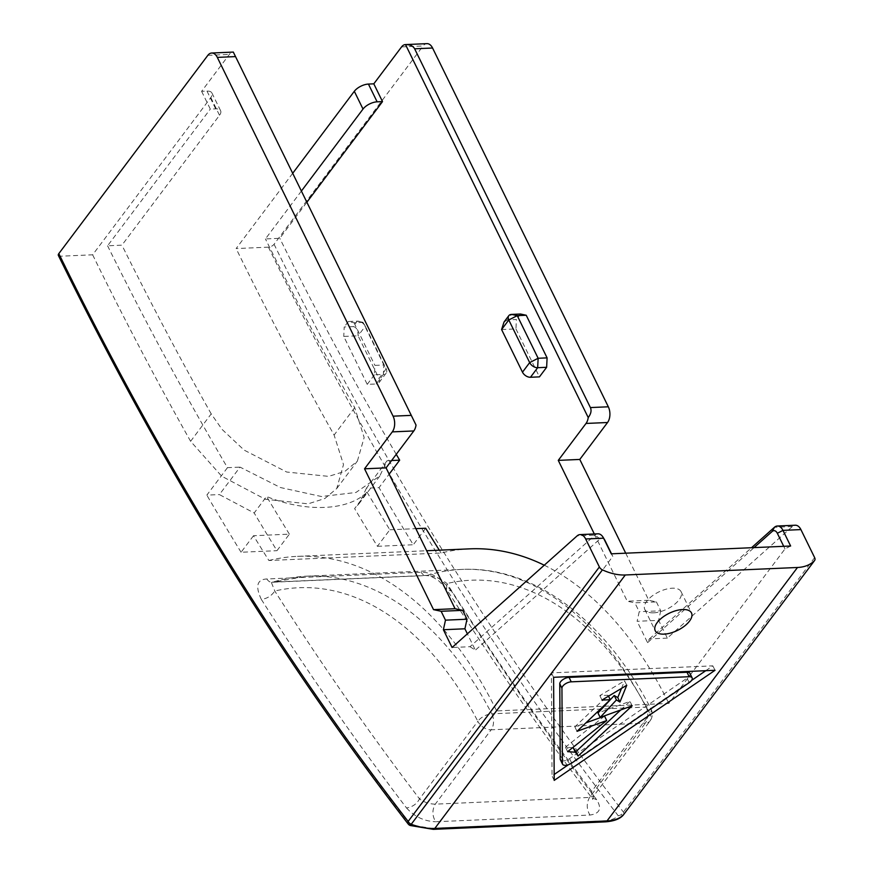 <?xml version="1.0" encoding="UTF-8"?>
<svg xmlns="http://www.w3.org/2000/svg" width="873" height="873" viewBox="0 0 873 873"><rect width="100%" height="100%" fill="white"/><g stroke="black" fill="none" stroke-linecap="round" stroke-linejoin="round"><path stroke-width="0.65" stroke-dasharray="4.37 3.27" d="M378.98 378.424A6.733 4.354 -143.1 0 1 378.969 382.701A6.733 4.354 -143.1 0 1 376.208 383.989L383.4 374.408L374.43 374.801L374.899 365.372L383.869 364.979L362.982 322.355L359.272 321.362A6.733 4.354 -143.1 0 1 364.969 325.651A6.733 4.354 -143.1 0 1 365.285 326.218L386.172 368.853A6.733 4.354 -143.1 0 1 386.172 373.131A6.733 4.354 -143.1 0 1 383.4 374.408L383.869 364.979L386.172 368.853L378.98 378.424L358.094 335.799L343.744 336.421L367.238 384.371L376.208 383.989M597.972 533.818A11.218 6.722 -92.5 0 0 595.059 535.094L470.023 646.707L452.083 647.493M625.723 553.198L648.792 600.275L656.387 601.912L634.857 602.85L639.211 611.722L637.104 621.303L658.635 620.365L667.332 638.119L792.378 526.506A11.218 6.722 87.5 0 1 795.281 525.23M656.387 601.912L660.73 610.794L639.211 611.722M660.73 610.794L658.635 620.365M401.558 46.913L423.078 45.974A11.218 6.722 87.5 0 1 426.941 43.65M58.371 255.451A4.485 2.117 -26.1 0 0 60.346 256.215L92.636 254.807L210.819 97.547A11.218 5.293 -26.1 0 0 211.921 92.996A11.218 5.293 -26.1 0 0 206.988 91.098L201.608 91.327L229.348 54.41A11.218 6.722 87.5 0 1 233.211 52.085M201.608 91.327L210.306 109.092L215.686 108.852A11.218 5.293 153.9 0 1 220.618 110.762A11.218 5.293 153.9 0 1 219.516 115.301L121.925 245.171L107.575 245.793L210.306 109.092M596.674 799.701A3364.433 2016.466 87.5 0 1 451.461 591.108L446.496 589.144L446.987 583.513A365.601 219.123 87.5 0 1 650.036 713.808A11.218 5.511 152.5 0 0 651.018 709.029A11.218 5.511 152.5 0 0 646.075 707.086L491.815 713.808A376.82 225.845 -92.5 0 0 307.34 576.136A376.82 225.845 -92.5 0 0 272.922 582.095L271.339 582.346L274.788 591.01A3353.215 2009.744 -92.5 0 0 419.52 798.904C424.038 802.276 429.287 804.022 435.278 804.153L589.537 797.442L593.629 796.001L591.719 791.407A3353.215 2009.744 87.5 0 1 446.987 583.513C440.941 578.81 434.339 576.093 427.181 575.383L272.922 582.095A11.218 6.722 -92.5 0 1 271.896 582.269L307.34 576.136L461.599 569.414A376.82 225.845 87.5 0 1 646.075 707.086A11.218 6.722 -92.5 0 1 646.206 707.359A11.218 6.722 -92.5 0 1 645.42 723.073L491.161 729.795A11.218 6.722 -92.5 0 0 491.946 714.07A11.218 6.722 -92.5 0 0 491.815 713.808A11.218 5.511 -27.5 0 0 477.837 721.305A365.601 219.123 -92.5 0 0 274.788 591.01C271.525 595.877 267.04 598.671 261.322 599.38A3364.433 2016.466 -92.5 0 0 406.534 807.972C412.438 807.023 416.759 804 419.52 798.904L477.837 721.305A11.218 7.257 -143.1 0 0 491.161 729.795L435.278 804.153C432.026 809.958 432.146 815.829 435.649 821.755L589.919 815.044C599.816 813.636 602.064 808.529 596.674 799.701L591.774 797.813L591.719 791.407L650.036 713.808A11.218 7.257 -143.1 0 1 650.036 720.934L650.036 720.934A11.218 7.257 -143.1 0 1 645.42 723.073L589.537 797.442C586.35 803.247 586.481 809.118 589.919 815.044M451.461 591.108C441.04 578.112 430.924 571.837 421.135 572.273L266.865 578.985C257 579.399 255.145 586.198 261.322 599.38M406.534 807.972C414.555 816.681 424.256 821.275 435.649 821.755M367.02 492.121A3337.512 2000.338 87.5 0 0 389.827 529.791L377.409 546.312A3364.433 2016.466 87.5 0 1 354.624 508.61L367.02 492.121C348.523 510.836 305.976 512.691 266.571 496.486L254.174 512.986L219.407 494.587L240.053 467.12L280.484 487.549L321.428 496.519L355.933 492.481L379.81 475.927L387.099 460.715L391.595 460.518M387.099 460.715L366.453 488.193L379.024 487.636L389.151 474.17M301.392 191.056L265.425 238.929L279.775 238.296L306.87 202.241M292.695 173.301L236.136 248.565L268.415 247.157A4.485 2.117 -26.1 0 0 274.067 244.265L423.078 45.974M336.749 488.52L357.395 461.053L344.922 471.355L328.586 476.374L286.715 472.031L244.124 450.108L221.993 429.32L211.211 413.878L190.609 441.301L221.698 476.211L265.305 499.258L308.125 503.841L324.876 498.505L336.749 488.52L343.504 464.567L334.108 435.06A3364.433 2016.466 87.5 0 1 236.136 248.565M357.395 461.053L364.15 437.515L354.711 407.636A3319.572 1989.578 87.5 0 1 265.425 238.929M107.575 245.793A3319.572 1989.578 87.5 0 0 227.471 467.666L240.053 467.12M211.211 413.878A3319.572 1989.578 87.5 0 1 121.925 245.171M396.244 454.331A3319.572 1989.578 87.5 0 1 279.775 238.296M227.471 467.666L206.825 495.133L219.407 494.587M366.453 488.193L359.207 503.448L354.624 508.61M469.696 548.855A397.008 237.947 87.5 0 0 441.083 553.024L268.884 560.51A3337.512 2000.338 87.5 0 1 253.497 535.727L289.367 534.156L276.959 550.688A3364.433 2016.466 87.5 0 1 254.174 512.986M289.367 534.156A3337.512 2000.338 87.5 0 1 266.571 496.486M253.497 535.727L241.079 552.249L276.959 550.688M268.884 560.51A397.008 237.947 87.5 0 1 297.486 556.352A397.008 237.947 87.5 0 1 496.661 710.928L612.791 556.407L611.253 553.82M612.791 556.407L611.515 553.809M433.281 829.35L431.502 828.368L410.157 824.767L410.266 825.498M814.629 557.607L623.409 812.054A4.485 2.739 -37.7 0 1 618.237 815.709C615.018 818.841 610.172 820.565 603.701 820.871L605.469 821.853M268.415 247.157A3364.433 2016.466 87.5 0 0 618.237 815.709L623.267 815.076M653.67 612.824A20.188 9.516 153.9 0 0 674.011 604.803A20.188 9.516 153.9 0 0 681.049 591.643A20.188 9.516 153.9 0 0 672.166 588.216A20.188 9.516 153.9 0 0 651.825 596.237A20.188 9.516 153.9 0 0 644.787 609.398A20.188 9.516 153.9 0 0 653.67 612.824M632.172 705.788L629.99 701.346L597.994 712.979M626.759 685.25L624.577 680.809L599.827 695.628L608.077 695.268L574.849 726.882L585.914 722.866M621.5 688.404L624.577 680.809M601.999 700.07L599.827 695.628M608.514 696.174L608.077 695.268M577.02 731.323L574.849 726.882M567.636 751.653L565.464 747.212L572.568 747.725M604.531 716.1L565.464 747.212M620.758 709.935L629.99 701.346M689.954 673.399A6.733 3.176 -26.1 0 1 687.029 678.212L569.534 758.648A6.733 3.176 -26.1 0 1 560.379 759.761M705.777 670.682L712.848 665.848L551.409 672.876L552.031 775.944L554.169 774.482M568.356 764.77L691.591 680.405M553.591 677.306L551.409 672.876M715.031 670.289L712.848 665.848M554.202 780.386L552.031 775.944M790.632 546.018L784.991 548.91L668.86 703.442L496.661 710.928M544.261 565.202A397.008 237.947 87.5 0 1 668.86 703.442M389.827 529.791L415.854 528.656M441.083 553.024A3337.512 2000.338 87.5 0 1 439.305 550.186M377.409 546.312L413.278 544.752A3364.433 2016.466 87.5 0 1 379.024 487.636M425.697 528.23L413.278 544.752M241.079 552.249A3364.433 2016.466 87.5 0 1 206.825 495.133M190.609 441.301A3364.433 2016.466 87.5 0 1 92.636 254.807M274.067 244.265A3359.948 2013.782 87.5 0 0 623.409 812.054A4.485 2.903 -143.1 0 1 623.54 814.716M648.792 600.275L627.261 601.213L634.857 602.85M470.023 646.707L475.37 650.167L467.382 633.842M667.332 638.119L649.392 638.905L647.58 642.67L637.104 621.303M594.327 533.981L627.261 601.213M647.58 642.67L754.065 547.611M649.392 638.905L751.544 547.72M783.714 546.312L784.991 548.91M501.593 329.547L515.943 328.925L516.412 319.496L507.442 319.878L511.556 314.411M504.016 322.05L507.442 319.878M515.943 328.925L539.438 376.874M520.526 314.018L516.412 319.496M374.43 374.801L367.238 384.371M359.272 321.362A6.733 4.354 -143.1 0 0 357.297 321.133L362.982 322.355L354.023 322.748L348.327 321.515L357.297 321.133L353.183 326.6L344.213 326.993L343.744 336.421M353.183 326.6C356.402 327.059 358.039 330.125 358.094 335.799L365.285 326.218L362.982 322.355L364.969 325.651M348.327 321.515L344.213 326.993M354.023 322.748L374.899 365.372M604.869 540.278A6.733 4.038 -92.5 0 0 600.002 538.914L475.37 650.167M600.002 538.914L595.059 535.094L577.129 535.869M207.829 55.348L229.348 54.41M206.988 91.098L215.686 108.852M427.181 575.383A376.82 225.845 87.5 0 1 461.599 569.414C533.741 565.715 605.262 619.874 651.018 709.029A11.218 11.218 0 0 1 650.036 720.934L593.629 796.001L592.702 799.373L591.774 797.813C541.5 731.847 493.081 662.291 446.496 589.144L439.032 581.102C430.258 575.012 428.119 575.831 426.155 575.558L427.181 575.383C424.911 575.973 422.892 574.936 421.135 572.273M266.865 578.985A11.218 6.722 -92.5 0 0 271.896 582.269L426.155 575.558M354.711 407.636L334.108 435.06M60.346 256.215A3364.433 2016.466 -92.5 0 0 410.157 824.767A4.485 2.739 -37.7 0 1 408.204 824.014M431.502 828.368L603.701 820.871M689.201 682.653L687.029 678.212M571.717 763.089L569.534 758.648M210.819 97.547L219.516 115.301M792.378 526.506L774.438 527.281M378.969 382.701L386.172 373.131M379.853 475.96L359.207 503.448M681.049 591.643L691.492 612.955M644.787 609.398L655.23 630.71M297.486 556.352L426.668 550.732M211.921 92.996L220.618 110.762"/><path stroke-width="1.31" d="M689.168 676.706L571.226 681.835A6.733 3.176 153.9 0 0 562.758 686.167A6.733 3.176 153.9 0 0 561.939 688.197L562.387 763.493A6.733 3.176 153.9 0 0 562.55 764.202L560.379 759.761A6.733 3.176 -26.1 0 1 560.215 759.052L559.768 683.755A6.733 3.176 -26.1 0 1 560.586 681.737A6.733 3.176 -26.1 0 1 569.054 677.393L686.996 672.265A6.733 3.176 -26.1 0 1 689.954 673.399L692.125 677.841A6.733 3.176 153.9 0 0 689.168 676.706L686.996 672.265M751.544 547.72L774.438 527.281A11.218 6.722 87.5 0 1 777.341 526.015A11.218 6.722 87.5 0 1 782.972 530.38L790.632 546.018L611.253 553.82L603.592 538.183L585.652 538.968A11.218 6.722 -92.5 0 0 580.032 534.603A11.218 6.722 -92.5 0 0 577.129 535.869L452.083 647.493L443.386 629.728L464.905 628.789L467.382 633.842M416.028 425.064L233.309 52.074L416.028 425.064A11.218 6.722 87.5 0 1 413.813 430.946L392.293 431.884L364.543 468.801L433.543 609.649L441.127 611.275L445.481 620.157L467.011 619.219L464.905 628.789M445.481 620.157L443.386 629.728M441.127 611.275L462.657 610.347L467.011 619.219M433.543 609.649L455.062 608.71L462.657 610.347M413.813 430.946L386.073 467.873L364.543 468.801M586.023 423.449A11.218 6.722 -92.5 0 0 588.227 417.567L405.509 44.588A11.218 6.722 -92.5 0 0 405.421 44.588L426.941 43.65A11.218 6.722 87.5 0 1 432.572 48.015L608.328 406.796A11.218 6.722 87.5 0 1 607.543 422.51L586.023 423.449L558.273 460.377L594.327 533.981M607.543 422.51L579.792 459.438L558.273 460.377M588.227 417.567C590.988 413.889 591.708 410.561 590.399 407.571L414.631 48.801C413.082 45.931 410.037 44.534 405.509 44.588M405.421 44.588A11.218 6.722 -92.5 0 0 401.558 46.913L373.808 83.83L382.505 101.595L306.87 202.241M58.807 253.628A3359.948 2013.782 -92.5 0 0 408.16 821.428A4.485 2.739 -37.7 0 0 408.204 824.014L408.204 824.014C278.683 656.485 162.072 466.968 58.371 255.451A4.485 2.117 -26.1 0 1 58.807 253.628L207.829 55.348A11.218 6.722 -92.5 0 1 211.692 53.024A11.218 6.722 -92.5 0 1 217.312 57.389L393.079 416.17A11.218 6.722 -92.5 0 1 392.293 431.884M211.692 53.024L233.211 52.085A11.218 6.722 87.5 0 1 233.309 52.074M391.595 460.518L399.67 460.169L389.151 474.17M382.505 101.595L377.125 101.825A11.218 5.293 153.9 0 0 363.015 109.06L301.392 191.056M373.808 83.83L368.428 84.07A11.218 5.293 -26.1 0 0 354.318 91.294L292.695 173.301M399.67 460.169A3319.572 1989.578 87.5 0 1 396.244 454.331M611.515 553.809L605.131 540.769A6.733 4.038 -92.5 0 0 604.869 540.278L603.156 537.375A11.218 6.722 -92.5 0 0 597.972 533.818L580.032 534.603M410.157 824.767L411.205 824.308L602.425 569.862A44.861 29.016 36.9 0 0 625.286 574.98L797.486 567.483A44.861 29.016 36.9 0 0 814.487 560.63A4.485 2.903 36.9 0 0 814.629 560.466A4.485 2.903 36.9 0 0 814.629 557.607L800.912 529.595L782.972 530.38L777.33 533.272L783.714 546.312M585.652 538.968L599.38 566.981L408.16 821.428A4.485 2.903 36.9 0 0 411.205 824.308C419.978 827.375 427.846 828.75 434.819 828.422L607.019 820.926L797.486 567.483M814.487 560.63L623.267 815.076C619.437 818.678 614.025 820.631 607.019 820.926L605.469 821.853C613.806 821.198 619.644 819.038 622.995 815.393L623.267 815.076A4.485 2.903 -143.1 0 0 623.409 814.902A4.485 2.903 -143.1 0 0 623.54 814.716M664.113 634.136A20.188 9.516 153.9 0 0 684.454 626.116A20.188 9.516 153.9 0 0 691.492 612.955A20.188 9.516 153.9 0 0 682.61 609.529A20.188 9.516 153.9 0 0 662.269 617.549A20.188 9.516 153.9 0 0 655.23 630.71A20.188 9.516 153.9 0 0 664.113 634.136M600.166 717.42L616.425 699.96L619.939 702.045L626.759 685.25L601.999 700.07L610.249 699.71L577.02 731.323L606.702 720.541L567.636 751.653L575.372 752.21L578.112 756.04L632.172 705.788L600.166 717.42L597.994 712.979L614.243 695.519L617.757 697.603L621.5 688.404M616.425 699.96L614.243 695.519M619.939 702.045L617.757 697.603M610.249 699.71L608.514 696.174M606.702 720.541L604.531 716.1L585.914 722.866M575.372 752.21L573.201 747.768L575.94 751.598L620.758 709.935M572.568 747.725L573.201 747.768M578.112 756.04L575.94 751.598M562.55 764.202A6.733 3.176 153.9 0 0 571.717 763.089L689.201 682.653A6.733 3.176 153.9 0 0 692.125 677.841M554.169 774.482L568.356 764.77M691.591 680.405L705.777 670.682M715.031 670.289L553.591 677.306L554.202 780.386L715.031 670.289M426.668 550.732L469.696 548.855A397.008 237.947 87.5 0 1 544.261 565.202M415.854 528.656L425.697 528.23A3337.512 2000.338 87.5 0 0 439.305 550.186M579.792 459.438L625.723 553.198M777.341 526.015L795.281 525.23A11.218 6.722 87.5 0 1 800.912 529.595M386.073 467.873L455.062 608.71M754.065 547.611L772.212 531.417A6.733 4.038 87.5 0 1 777.33 533.272M547.098 357.875L546.629 367.304L537.659 367.697L530.468 377.267A6.733 4.354 -143.1 0 1 522.48 372.171L501.593 329.547L504.016 322.05L508.784 315.699A6.733 4.354 -143.1 0 1 511.556 314.411L520.526 314.018L526.223 315.251L547.098 357.875L538.139 358.268L517.253 315.644L526.223 315.251M530.468 377.267L539.438 376.874L546.629 367.304M522.48 372.171L529.671 362.601L538.139 358.268L537.659 367.697A6.733 4.354 -143.1 0 1 529.671 362.601L508.784 319.976A6.733 4.354 -143.1 0 1 508.784 315.699M605.131 540.769L603.592 538.183A11.218 6.722 -92.5 0 0 603.156 537.375M599.38 566.981A4.485 2.903 36.9 0 0 602.425 569.862M571.226 681.835L569.054 677.393M608.328 406.796L590.399 407.571M414.631 48.801L432.572 48.015M411.019 415.384L393.079 416.17M217.312 57.389L235.252 56.603M377.125 101.825L368.428 84.07M363.015 109.06L354.318 91.294M625.286 574.98L434.819 828.422L433.281 829.35L605.469 821.853M561.939 688.197L559.768 683.755M562.387 763.493L560.215 759.052M774.438 527.281L772.212 531.417M501.593 329.547L508.784 319.976L517.253 315.644L511.556 314.411M408.204 824.014A4.485 4.485 0 0 0 410.266 825.498L433.281 829.35M622.995 815.382A4.485 4.485 0 0 0 623.409 814.902L814.629 560.466"/></g></svg>
